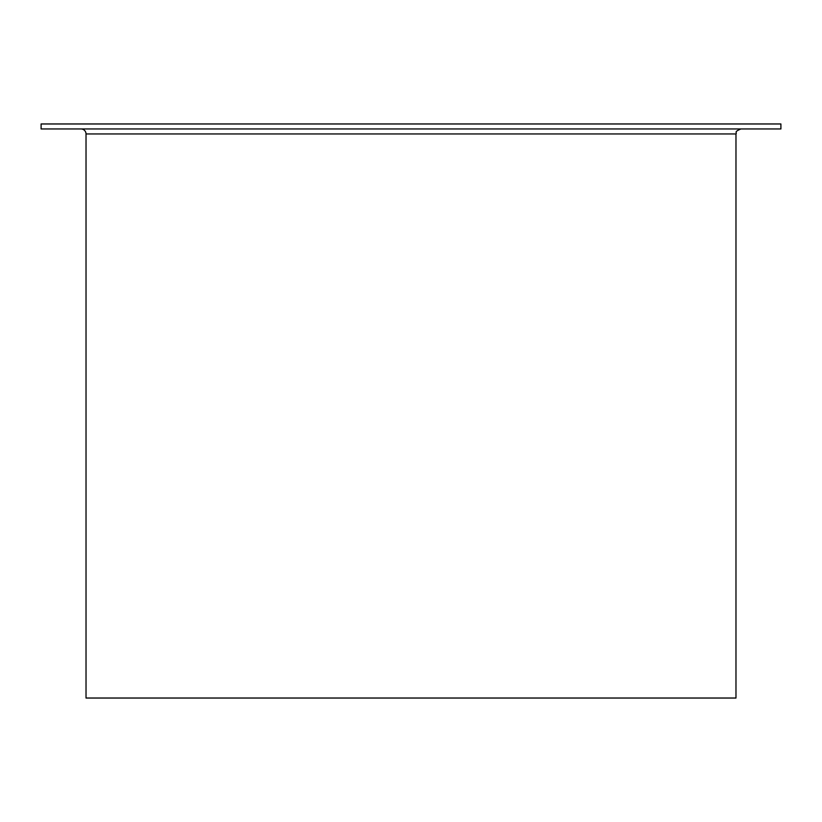 <?xml version="1.0" encoding="UTF-8"?>
<svg xmlns="http://www.w3.org/2000/svg" width="822" height="822" viewBox="0 0 822 822"><rect width="100%" height="100%" fill="white"/><g stroke="black" fill="none" stroke-linecap="round" stroke-linejoin="round"><path stroke-width="1.23" d="M81.039 128.962A4.994 4.994 -90 0 1 86.022 133.945L86.022 698.032L86.022 133.945A4.994 4.994 0 0 0 81.039 128.962M41.1 123.968L41.1 128.962L780.9 128.962L780.9 123.968L41.1 123.968L41.1 128.962M86.022 133.945L735.978 133.945L735.978 698.032L86.022 698.032M735.978 133.945C737.334 132.383 733.265 132.137 740.961 128.962"/></g></svg>
